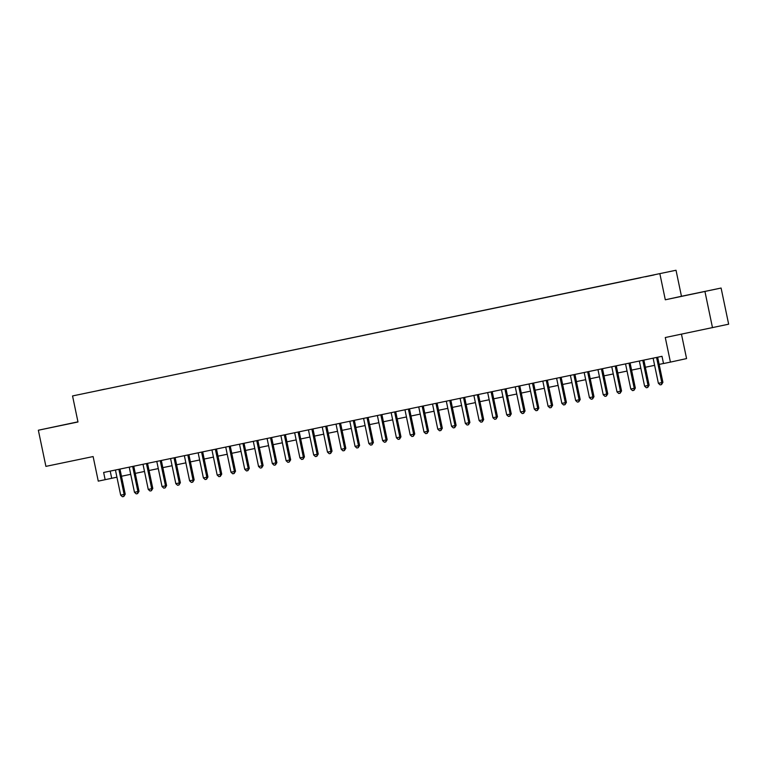 <?xml version="1.0" encoding="UTF-8"?>
<svg xmlns="http://www.w3.org/2000/svg" width="767" height="767" viewBox="0 0 767 767"><rect width="100%" height="100%" fill="white"/><g stroke="black" fill="none" stroke-linecap="round" stroke-linejoin="round"><path stroke-width="1.15" d="M61.552 425.349L73.603 422.809L61.552 425.349M692.304 294.125L704.355 291.585L692.304 294.125M84.667 393.413L90.698 392.148L84.667 393.413M77.956 421.831L38.35 430.229L45.905 466.374L93.123 456.557L98.262 481.139L116.929 477.189M676.024 270.252L72.549 395.945L676.024 270.252L681.46 296.283L665.305 299.792L721.095 288.037L681.46 296.283M721.095 288.037L728.65 324.192L665.277 337.528L670.416 362.11L686.57 358.592L681.46 334.163M704.95 291.546L712.495 327.701M670.416 362.11L663.522 363.548L662.007 356.31L103.641 472.472L105.156 479.701M654.203 274.912L645.335 276.772L654.203 274.912M98.003 390.643L640.896 277.692L104.609 389.262M97.984 390.614L104.619 389.166M665.305 299.792L659.869 273.761M38.35 430.229L77.985 421.984L72.549 395.945M121.464 476.249L130.716 474.322M135.251 473.383L144.503 471.456M149.038 470.516L158.29 468.589M162.825 467.64L172.076 465.722M176.611 464.773L185.863 462.856M190.398 461.907L199.65 459.979M204.185 459.04L213.437 457.113M217.972 456.173L227.224 454.246M231.759 453.307L241.011 451.38M245.545 450.44L254.797 448.513M259.332 447.564L268.584 445.646M273.119 444.697L282.371 442.78M286.906 441.83L296.158 439.903M300.693 438.964L309.945 437.037M314.48 436.097L323.732 434.17M328.266 433.23L337.518 431.303M342.053 430.354L351.305 428.437M355.84 427.487L365.092 425.57M369.627 424.621L378.879 422.694M383.423 421.754L392.666 419.827M397.21 418.887L406.452 416.96M410.997 416.021L420.239 414.094M424.784 413.145L434.026 411.227M438.571 410.278L447.813 408.36M452.357 407.411L461.6 405.484M466.144 404.545L475.387 402.617M479.931 401.678L489.173 399.751M493.718 398.811L502.96 396.884M507.505 395.935L516.747 394.017M521.292 393.068L530.534 391.151M535.078 390.202L544.321 388.284M548.865 387.335L558.108 385.408M562.652 384.468L571.894 382.541M576.439 381.602L585.681 379.675M590.226 378.735L599.468 376.808M604.013 375.859L613.255 373.941M617.799 372.992L627.042 371.075M631.586 370.125L640.828 368.198M645.373 367.259L654.615 365.332M659.16 364.392L663.513 363.481M110.199 471.111L111.704 478.282M656.562 357.451L661.816 382.58L658.374 383.299L653.12 358.16M657.655 357.221L662.909 382.34L661.816 382.58L661.499 384.603L660.128 384.89L658.374 383.299M662.909 382.34L661.499 384.603M642.775 360.317L648.029 385.446L644.587 386.165L639.333 361.027M643.868 360.087L649.122 385.207L648.029 385.446L647.712 387.469L646.332 387.757L644.587 386.165M649.122 385.207L647.712 387.469M628.988 363.184L634.242 388.313L630.8 389.032L625.546 363.903M630.081 362.954L635.335 388.083L634.242 388.313L633.926 390.336L632.545 390.624L630.8 389.032M635.335 388.083L633.926 390.336M615.201 366.051L620.455 391.189L617.013 391.899L611.759 366.77M616.294 365.821L621.548 390.949L620.455 391.189L620.139 393.212L618.758 393.5L617.013 391.899M621.548 390.949L620.139 393.212M601.414 368.917L606.668 394.056L603.226 394.765L597.972 369.636M602.507 368.687L607.761 393.816L606.668 394.056L606.352 396.079L604.971 396.366L603.226 394.765M607.761 393.816L606.352 396.079M587.627 371.784L592.881 396.923L589.439 397.642L584.186 372.503M588.72 371.564L593.974 396.683L592.881 396.923L592.565 398.945L591.184 399.233L589.439 397.642M593.974 396.683L592.565 398.945M573.841 374.651L579.095 399.789L575.643 400.508L570.399 375.37M574.934 374.43L580.188 399.549L579.095 399.789L578.778 401.812L577.398 402.1L575.643 400.508M580.188 399.549L578.778 401.812M560.054 377.527L565.308 402.656L561.856 403.375L556.612 378.236M561.147 377.297L566.401 402.416L565.308 402.656L564.991 404.679L563.611 404.966L561.856 403.375M566.401 402.416L564.991 404.679M546.267 380.394L551.521 405.522L548.069 406.242L542.825 381.113M547.36 380.164L552.614 405.292L551.521 405.522L551.205 407.545L549.824 407.833L548.069 406.242M552.614 405.292L551.205 407.545M532.48 383.26L537.734 408.389L534.283 409.108L529.038 383.979M533.573 383.03L538.827 408.159L537.734 408.389L537.418 410.422L536.037 410.7L534.283 409.108M538.827 408.159L537.418 410.422M518.693 386.127L523.947 411.265L520.496 411.975L515.251 386.846M519.786 385.897L525.04 411.026L523.947 411.265L523.631 413.288L522.25 413.576L520.496 411.975M525.04 411.026L523.631 413.288M504.907 388.994L510.16 414.132L506.709 414.851L501.465 389.713M505.999 388.773L511.253 413.892L510.16 414.132L509.844 416.155L508.463 416.443L506.709 414.851M511.253 413.892L509.844 416.155M491.12 391.86L496.374 416.999L492.922 417.718L487.678 392.579M492.213 391.64L497.467 416.759L496.374 416.999L496.057 419.022L494.677 419.309L492.922 417.718M497.467 416.759L496.057 419.022M477.333 394.737L482.587 419.865L479.135 420.584L473.891 395.446M478.426 394.506L483.68 419.626L482.587 419.865L482.27 421.888L480.89 422.176L479.135 420.584M483.68 419.626L482.27 421.888M463.546 397.603L468.8 422.732L465.348 423.451L460.104 398.322M464.639 397.373L469.893 422.492L468.8 422.732L468.484 424.755L467.103 425.043L465.348 423.451M469.893 422.492L468.484 424.755M449.759 400.47L455.013 425.599L451.562 426.318L446.317 401.189M450.852 400.24L456.106 425.369L455.013 425.599L454.697 427.631L453.316 427.909L451.562 426.318M456.106 425.369L454.697 427.631M435.972 403.337L441.226 428.475L437.775 429.184L432.53 404.056M437.065 403.106L442.319 428.235L441.226 428.475L440.91 430.498L439.529 430.786L437.775 429.184M442.319 428.235L440.91 430.498M422.186 406.203L427.44 431.342L423.988 432.061L418.744 406.922M423.279 405.983L428.532 431.102L427.44 431.342L427.123 433.365L425.743 433.652L423.988 432.061M428.532 431.102L427.123 433.365M408.399 409.07L413.653 434.208L410.201 434.927L404.957 409.789M409.492 408.849L414.746 433.969L413.653 434.208L413.336 436.231L411.956 436.519L410.201 434.927M414.746 433.969L413.336 436.231M394.612 411.946L399.866 437.075L396.414 437.794L391.17 412.656M395.705 411.716L400.959 436.835L399.866 437.075L399.549 439.098L398.169 439.386L396.414 437.794M400.959 436.835L399.549 439.098M380.825 414.813L386.079 439.942L382.628 440.661L377.383 415.532M381.918 414.583L387.172 439.702L386.079 439.942L385.763 441.965L384.382 442.252L382.628 440.661M387.172 439.702L385.763 441.965M367.038 417.679L372.292 442.808L368.841 443.527L363.596 418.398M368.131 417.449L373.385 442.578L372.292 442.808L371.976 444.831L370.595 445.119L368.841 443.527M373.385 442.578L371.976 444.831M353.251 420.546L358.505 445.685L355.054 446.394L349.81 421.265M354.344 420.316L359.598 445.445L358.505 445.685L358.189 447.707L356.808 447.995L355.054 446.394M359.598 445.445L358.189 447.707M339.465 423.413L344.719 448.551L341.267 449.261L336.023 424.132M340.558 423.183L345.812 448.312L344.719 448.551L344.402 450.574L343.022 450.862L341.267 449.261M345.812 448.312L344.402 450.574M325.678 426.279L330.932 451.418L327.48 452.137L322.236 426.998M326.771 426.059L332.025 451.178L330.932 451.418L330.615 453.441L329.235 453.728L327.48 452.137M332.025 451.178L330.615 453.441M311.891 429.156L317.145 454.285L313.693 455.004L308.449 429.865M312.984 428.926L318.238 454.045L317.145 454.285L316.829 456.307L315.448 456.595L313.693 455.004M318.238 454.045L316.829 456.307M298.104 432.022L303.358 457.151L299.907 457.87L294.662 432.732M299.197 431.792L304.451 456.911L303.358 457.151L303.042 459.174L301.661 459.462L299.907 457.87M304.451 456.911L303.042 459.174M284.317 434.889L289.571 460.018L286.12 460.737L280.875 435.608M285.41 434.659L290.664 459.788L289.571 460.018L289.255 462.041L287.874 462.328L286.12 460.737M290.664 459.788L289.255 462.041M270.53 437.756L275.784 462.894L272.333 463.604L267.089 438.475M271.623 437.526L276.877 462.654L275.784 462.894L275.468 464.917L274.087 465.205L272.333 463.604M276.877 462.654L275.468 464.917M256.744 440.622L261.998 465.761L258.546 466.47L253.302 441.341M257.837 440.392L263.091 465.521L261.998 465.761L261.681 467.784L260.301 468.071L258.546 466.47M263.091 465.521L261.681 467.784M242.957 443.489L248.211 468.627L244.759 469.346L239.515 444.208M244.05 443.268L249.304 468.388L248.211 468.627L247.894 470.65L246.514 470.938L244.759 469.346M249.304 468.388L247.894 470.65M229.17 446.356L234.424 471.494L230.972 472.213L225.728 447.075M230.263 446.135L235.517 471.254L234.424 471.494L234.108 473.517L232.727 473.805L230.972 472.213M235.517 471.254L234.108 473.517M215.383 449.232L220.637 474.361L217.186 475.08L211.941 449.941M216.476 449.002L221.73 474.121L220.637 474.361L220.321 476.384L218.94 476.671L217.186 475.08M221.73 474.121L220.321 476.384M201.596 452.099L206.85 477.227L203.399 477.946L198.154 452.818M202.689 451.868L207.943 476.997L206.85 477.227L206.534 479.25L205.153 479.538L203.399 477.946M207.943 476.997L206.534 479.25M187.81 454.965L193.063 480.094L189.612 480.813L184.368 455.684M188.903 454.735L194.156 479.864L193.063 480.094L192.747 482.127L191.367 482.405L189.612 480.813M194.156 479.864L192.747 482.127M174.023 457.832L179.277 482.97L175.825 483.68L170.581 458.551M175.116 457.602L180.37 482.731L179.277 482.97L178.96 484.993L177.58 485.281L175.825 483.68M180.37 482.731L178.96 484.993M160.236 460.699L165.49 485.837L162.038 486.556L156.794 461.418M161.329 460.478L166.583 485.597L165.49 485.837L165.173 487.86L163.793 488.148L162.038 486.556M166.583 485.597L165.173 487.86M146.449 463.565L151.703 488.704L148.252 489.423L143.007 464.284M147.542 463.345L152.796 488.464L151.703 488.704L151.387 490.727L150.006 491.014L148.252 489.423M152.796 488.464L151.387 490.727M132.662 466.441L137.916 491.57L134.465 492.289L129.22 467.151M133.755 466.211L139.009 491.331L137.916 491.57L137.6 493.593L136.219 493.881L134.465 492.289M139.009 491.331L137.6 493.593M118.875 469.308L124.129 494.437L120.678 495.156L115.434 470.027M119.968 469.078L125.222 494.197L124.129 494.437L123.813 496.46L122.432 496.748L120.678 495.156M125.222 494.197L123.813 496.46"/></g></svg>
